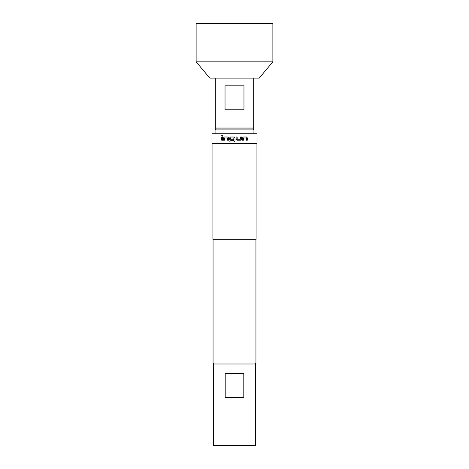<?xml version="1.0" encoding="UTF-8"?>
<svg xmlns="http://www.w3.org/2000/svg" width="469" height="469" viewBox="0 0 469 469"><rect width="100%" height="100%" fill="white"/><g stroke="black" fill="none" stroke-linecap="round" stroke-linejoin="round"><path stroke-width="0.7" d="M222.154 135.136L221.667 135.764L222.159 136.385M222.658 135.764L222.13 135.136L221.614 135.764L222.13 136.385L222.658 135.764M230.578 136.93L229.658 137.868L229.658 139.281L230.578 140.219L233.427 140.219L233.427 139.211L230.584 139.211L230.514 138.003L233.82 137.939L233.89 140.923L229.869 140.993L229.869 142.001L234.066 142.001L235.004 141.058L235.004 137.868L234.066 136.93L230.56 136.93L229.634 137.868L229.634 139.281L230.56 140.219M229.886 140.993L229.886 142.001M214.016 364.008L213.061 363.047L255.939 363.047L255.939 239.296M212.914 143.367L212.914 239.296L256.086 239.296L256.086 143.367M240.538 140.219L241.435 139.281L241.435 136.93L240.474 136.93L240.409 139.211L237.214 139.211L237.144 136.93L236.142 136.93L236.142 139.281L237.079 140.219L240.538 140.219M243.446 138.003L246.389 137.939L246.448 140.219L247.286 140.219L247.286 137.868L246.506 136.93L243.388 136.93L242.514 137.868L242.514 140.219L243.446 140.219L243.511 137.939M234.5 143.367L257.041 143.367L257.041 133.771L211.959 133.771L211.959 143.367L234.5 143.367M255.605 364.008L255.605 445.55L213.395 445.55L213.395 364.008L255.605 364.008M215.072 129.936L216.033 128.975L252.967 128.975L253.928 129.936L215.072 129.936L215.072 133.771M216.273 128.975L215.312 128.014L215.312 78.13M252.727 128.975L253.688 128.014L253.688 78.13M209.813 78.13L196.13 61.82L196.13 23.45L272.87 23.45L272.87 61.82L259.187 78.13L209.813 78.13M196.13 61.82L272.87 61.82M215.312 128.014L253.688 128.014M225.038 109.787L225.038 85.804L243.962 85.804L243.962 109.787L225.038 109.787M255.939 345.876L255.939 339.931M243.798 373.6L243.798 397.583L225.202 397.583L225.202 373.6L243.798 373.6M233.82 137.939L233.82 140.993M224.428 138.003L227.5 137.939L227.565 140.219L228.526 140.219L228.526 137.868L227.629 136.93L224.37 136.93L223.537 137.868L223.537 140.219L224.428 140.219L224.428 138.003M221.714 136.93L222.552 136.93L222.552 140.219L221.714 140.219L221.714 136.93M221.767 136.93L221.767 140.219M227.594 138.003L227.594 140.219M224.411 136.93L223.537 137.868M223.584 137.868L223.584 140.219M234.5 141.89L235.004 141.058L235.004 137.868L234.5 137.036M240.509 140.219L241.435 139.281M241.406 139.281L241.406 136.93M237.132 136.93L237.214 139.211M243.411 140.219L243.411 138.003M247.233 140.219L247.286 137.868M247.233 137.868L246.454 136.93M254.984 364.008L255.939 363.047M253.928 133.771L253.928 129.936M213.061 363.047L213.061 239.296"/></g></svg>

